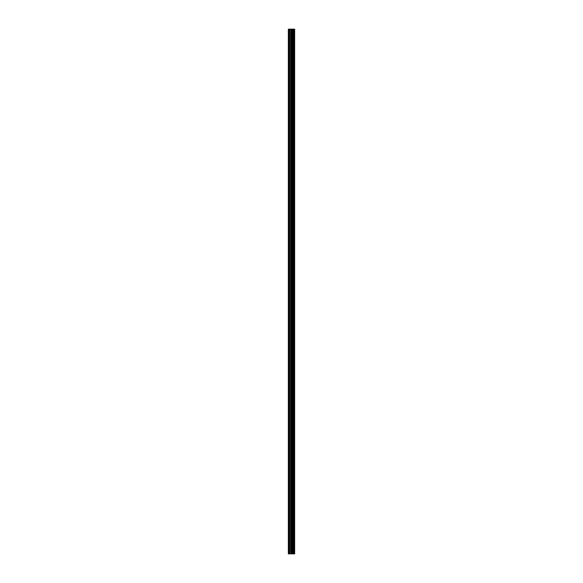 <?xml version="1.0" encoding="UTF-8"?>
<svg xmlns="http://www.w3.org/2000/svg" width="583" height="583" viewBox="0 0 583 583"><rect width="100%" height="100%" fill="white"/><g stroke="black" fill="none" stroke-linecap="round" stroke-linejoin="round"><path stroke-width="0.87" d="M290.749 553.85L294.655 553.85L294.655 29.15L288.345 29.15L288.345 553.85L290.749 553.85L290.749 29.15M294.415 553.85L294.415 29.15M291.937 553.85L291.937 29.15M291.857 553.85L291.857 29.15M288.709 553.85L288.709 29.15M294.539 553.85L294.539 29.15M293.832 553.85L293.832 29.15M293.796 553.85L293.796 29.15M293.526 553.85L293.526 29.15M293.424 553.85L293.424 29.15M292.936 553.85L292.936 29.15M292.834 553.85L292.834 29.15M292.564 553.85L292.564 29.15M292.528 553.85L292.528 29.15M291.806 553.85L291.806 29.15M291.675 553.85L291.675 29.15M290.888 553.85L290.888 29.15M289.722 553.85L289.722 29.15M289.583 553.85L289.583 29.15"/></g></svg>
